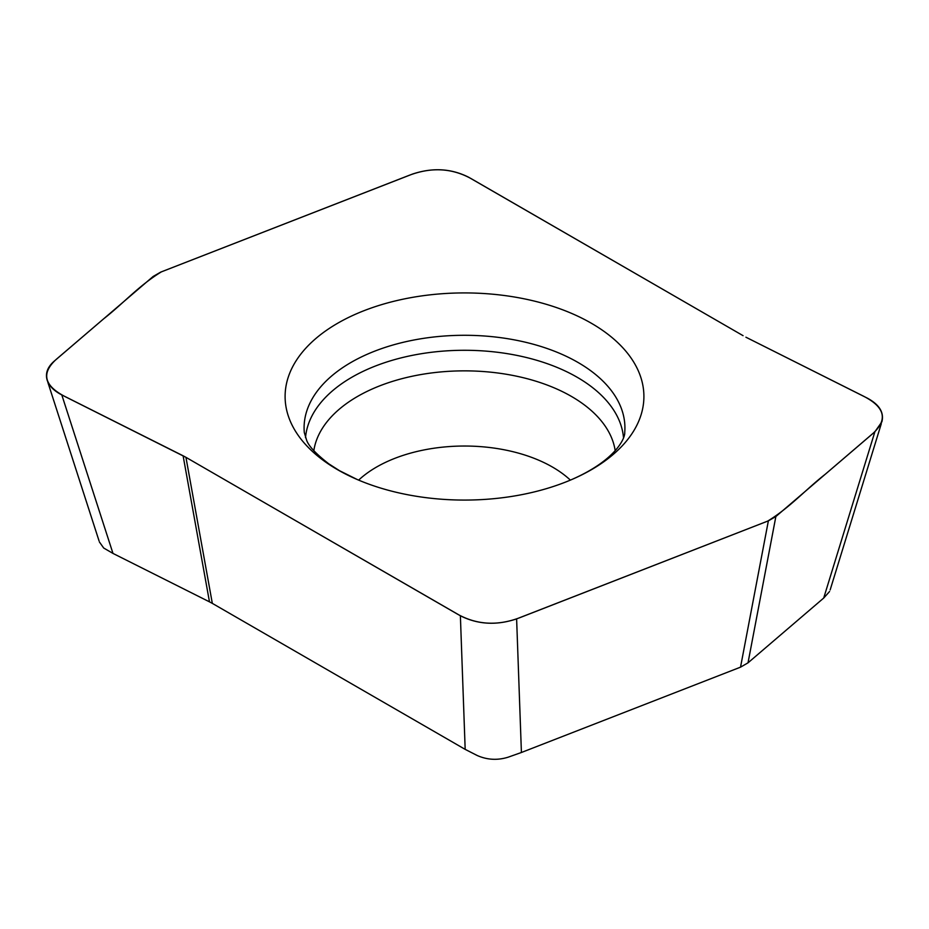 <?xml version="1.0" encoding="UTF-8"?>
<svg xmlns="http://www.w3.org/2000/svg" width="929" height="929" viewBox="0 0 929 929"><rect width="100%" height="100%" fill="white"/><g stroke="black" fill="none" stroke-linecap="round" stroke-linejoin="round"><path stroke-width="1.39" d="M61.802 394.918L112.978 553.417L209.478 601.853L183.106 455.791L61.802 394.918C54.045 390.935 49.167 386.046 47.182 380.251C45.173 373.435 47.484 367.094 54.126 361.23L153.146 276.47L160.636 272.151L412.395 174.106C432.438 167.394 451.18 168.439 468.634 177.23L743.072 335.671L471.247 178.693C451.773 167.94 430.835 166.918 408.435 175.604L161.414 271.837C138.711 285.726 123.394 303.435 103.63 318.844L56.251 359.36C40.922 373.353 44.035 385.849 65.564 396.846L185.939 457.323L457.765 614.301C477.239 625.054 498.176 626.076 520.577 617.39L767.598 521.157C790.3 507.269 805.617 489.56 825.382 474.15L872.761 433.634C888.089 419.641 884.977 407.146 863.447 396.149L745.906 337.204L867.21 398.076C879.333 404.568 884.234 412.476 881.888 421.824L874.886 431.764L775.866 516.524L748.019 662.83L823.709 598.044L874.886 431.764M212.323 603.374L465.174 749.366L460.378 615.764L185.939 457.323L212.323 603.374L209.478 601.853M521.413 752.49L740.529 667.161L768.376 520.844L516.617 618.888L521.413 752.49L508.14 757.193C497.503 760.491 487.168 759.922 477.123 755.463L465.174 749.366M591.367 323.257A179.413 103.584 0 0 0 337.645 323.257A179.413 103.584 0 0 0 337.645 469.737A179.413 103.584 0 0 0 357.142 479.48A179.413 103.584 0 0 0 571.869 479.48A179.413 103.584 0 0 0 591.367 323.257M183.106 455.791L185.939 457.323M460.378 615.764C477.831 624.555 496.574 625.6 516.617 618.888M768.376 520.844L775.866 516.524M748.019 662.83L740.529 667.161M829.551 591.518L823.709 598.044M112.978 553.417L103.7 548.029L99.391 541.955M358.64 480.119A124.428 71.835 180 0 1 570.371 480.119M357.142 479.48L339.457 470.666L328.75 463.803C316.139 454.014 308.776 446.187 306.663 440.334L304.282 432.473A160.415 92.61 180 0 1 464.5 335.288A160.415 92.61 180 0 1 624.729 432.473C625.333 437.28 616.949 459.658 571.869 479.48M305.513 437.675A159.196 91.913 180 0 1 464.512 350.279A159.196 91.913 180 0 1 623.498 437.675M313.828 450.67A151.23 87.314 180 0 1 464.512 370.857A151.23 87.314 180 0 1 615.184 450.67M830.143 589.95L881.307 423.694M99.055 540.899L47.89 382.423"/></g></svg>
